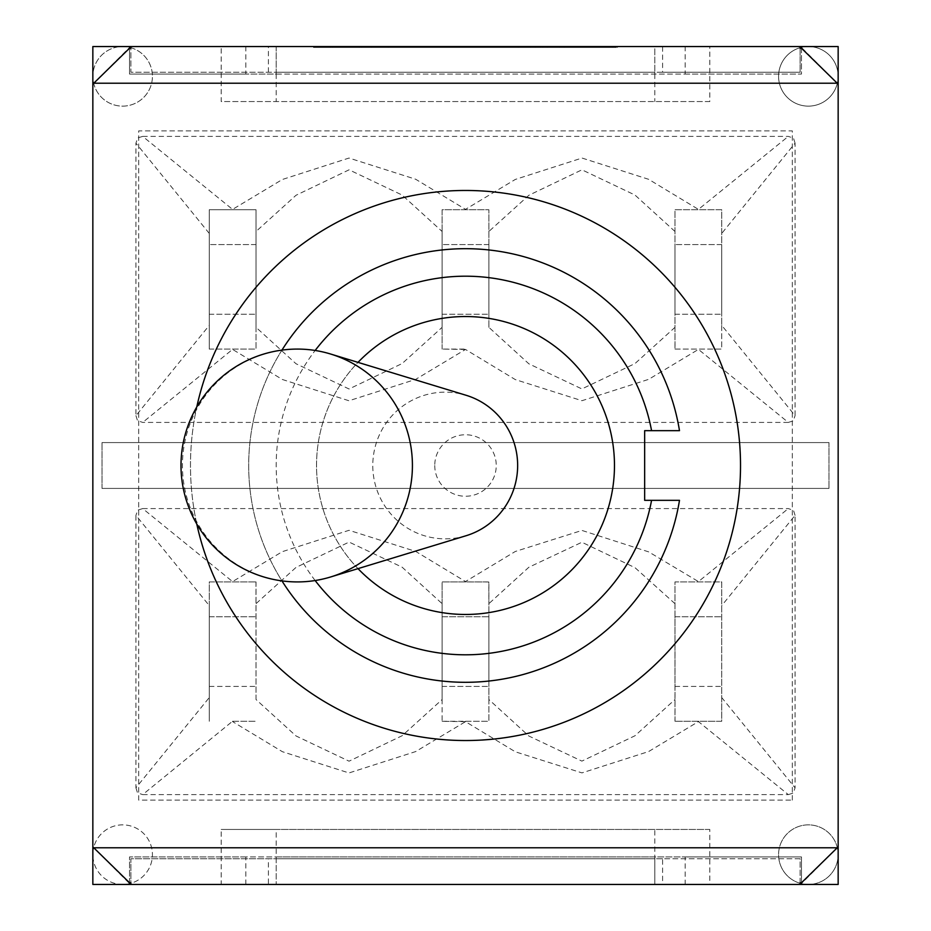 <?xml version="1.0" encoding="UTF-8"?>
<svg xmlns="http://www.w3.org/2000/svg" width="931" height="931" viewBox="0 0 931 931"><rect width="100%" height="100%" fill="white"/><g stroke="black" fill="none" stroke-linecap="round" stroke-linejoin="round"><path stroke-width="0.7" stroke-dasharray="4.66 3.49" d="M358.004 568.632A148.972 148.972 0 0 1 358.004 362.368M614.472 465.5A148.972 148.972 0 0 0 391.02 336.487A148.972 148.972 0 0 0 391.02 594.513A148.972 148.972 0 0 0 614.472 465.5A148.972 148.972 0 0 0 465.5 316.528A148.972 148.972 0 0 0 316.528 465.5A148.972 148.972 0 0 0 465.5 614.472A148.972 148.972 0 0 0 614.472 465.5M434.754 465.5A30.746 30.746 0 0 0 480.873 492.127A30.746 30.746 0 0 0 480.873 438.873A30.746 30.746 0 0 0 434.754 465.5M281.953 350.103A216.807 216.807 0 0 0 281.953 580.897M315.155 580.537A189.307 189.307 0 0 1 315.155 350.463M651.572 430.669L644.659 430.669L644.659 500.331L651.572 500.331M679.49 500.331A216.807 216.807 0 0 1 347.158 647.161A216.807 216.807 0 0 1 347.158 283.839A216.807 216.807 0 0 1 679.49 430.669M196.778 524.025A275.017 275.017 0 0 1 196.778 406.975M740.517 465.5A275.017 275.017 0 0 1 327.991 703.673A275.017 275.017 0 0 1 327.991 227.327A275.017 275.017 0 0 1 740.517 465.5M721.734 325.385L721.734 349.078L675.022 349.078L674.975 327.34L674.975 209.731L721.734 209.731L721.734 325.385L795.062 415.645L795.062 143.165L721.734 233.425M795.062 143.165L793.503 138.149L788.301 136.392L142.699 136.392L232.564 209.405L282.361 179.485L349.02 158.049L415.645 179.229L465.5 209.347L515.332 179.427L582.015 158.049L648.616 179.299L698.436 209.405L788.301 136.392M256.025 327.34L256.025 349.078L209.266 349.078L209.266 209.731L256.025 209.731L256.025 327.34L296.023 363.753L349.055 388.995L402.145 363.532L442.12 327.34L442.12 231.47L402.122 195.044L349.09 169.814L296.011 195.277L256.025 231.47M142.699 136.392L137.695 137.951L135.938 143.165L135.938 415.645L209.266 325.385M209.266 233.425L135.938 143.165M442.12 231.47L442.12 209.731L488.88 209.731L488.88 327.34L528.843 363.8L581.887 388.925L635.012 363.555L674.975 327.34M135.938 415.645L137.497 420.649L142.699 422.418L788.301 422.418L698.436 349.404L648.663 379.348L581.956 400.702L515.297 379.58L465.5 349.451L415.668 379.382L348.985 400.761L282.384 379.499L232.564 349.404L142.699 422.418M465.5 349.451L442.12 349.078L465.5 349.078M442.12 349.113L442.12 327.34M788.301 422.418L793.305 420.859L795.062 415.645M488.88 327.34L488.88 209.731L442.12 209.731L442.12 349.078M674.975 231.47L634.977 195.044L581.945 169.814L528.855 195.277L488.88 231.47M209.266 349.078L256.025 349.078L256.025 209.731L209.266 209.731L209.266 349.078M674.975 349.078L721.734 349.078L721.734 209.731L674.975 209.731L674.975 349.078M721.734 244.562L721.734 314.236L721.734 244.562L674.975 244.562L721.734 244.562M674.975 314.236L721.734 314.236L674.975 314.236L674.975 244.562L674.975 314.236M256.025 244.562L256.025 314.236L256.025 244.562L209.266 244.562L256.025 244.562M209.266 314.236L256.025 314.236L209.266 314.236L209.266 244.562L209.266 314.236M488.88 244.562L488.88 314.236L488.88 244.562L442.12 244.562L488.88 244.562M442.12 314.236L488.88 314.236L442.12 314.236L442.12 244.562L442.12 314.236M675.022 721.269L674.975 581.922L721.734 581.922L721.734 697.575L795.062 787.835L795.062 515.355L721.734 605.615M795.062 515.355L793.503 510.351L788.301 508.582L142.699 508.582L232.564 581.596L282.337 551.652L349.044 530.298L415.703 551.42L465.5 581.549L515.297 551.478L581.968 530.437L648.698 551.885L698.436 581.596L788.301 508.582M209.266 605.615L209.266 581.922L256.025 581.922L209.266 581.922L209.266 721.269L209.266 605.615L135.938 515.355L135.938 787.835L209.266 697.575M142.699 508.582L137.695 510.141L135.938 515.355M255.978 581.922L256.025 699.53L296.023 735.956L349.055 761.186L402.145 735.723L442.12 699.53L442.12 603.66L402.157 567.2L349.113 542.075L295.988 567.445L256.025 603.66M442.12 603.66L442.12 581.922L465.5 581.922L488.798 581.956L488.868 603.672M232.529 721.269L256.025 721.269L232.529 721.269L142.699 794.608L788.301 794.608L698.436 721.595L648.663 751.538L581.956 772.893L515.285 751.783L465.5 721.653L415.668 751.573L348.985 772.951L282.384 751.701L232.564 721.595M135.938 787.835L137.497 792.851L142.699 794.608M465.5 721.653L442.12 721.304L442.12 699.53M256.025 699.53L256.025 581.922M721.734 697.575L721.734 721.269L674.975 721.269L721.734 721.269L721.734 581.922L674.975 581.922L674.975 721.269M788.301 794.608L793.305 793.049L795.062 787.835M674.975 603.672L635.035 567.701L581.898 542.249L528.831 567.27L488.88 603.66L488.88 699.53L528.831 736.002L581.887 761.116L635.012 735.746L674.975 699.53M488.88 699.53L488.88 721.269L465.5 721.269M442.12 721.269L488.88 721.269L488.88 581.922L442.12 581.922L442.12 721.269M442.12 616.764L442.12 686.438L442.12 616.764L488.88 616.764L488.88 686.438L488.88 616.764L442.12 616.764M442.12 686.438L488.88 686.438L442.12 686.438M674.975 686.438L721.734 686.438L721.734 616.764L721.734 686.438L674.975 686.438L674.975 616.764L721.734 616.764L674.975 616.764L674.975 686.438M209.266 686.438L256.025 686.438L256.025 616.764L256.025 686.438L209.266 686.438L209.266 616.764L256.025 616.764L209.266 616.764L209.266 686.438M276.193 46.55L276.193 72.222L276.193 46.55L654.807 46.55L276.193 46.55L654.807 46.55L654.807 72.222L654.807 46.55M276.193 884.45L654.807 884.45L276.193 884.45L654.807 884.45L654.807 858.778L276.193 858.778L276.193 884.45L276.193 829.451L221.194 829.451L221.194 884.45L122.636 884.45A29.792 29.792 0 0 0 152.428 854.658A29.792 29.792 0 0 0 122.636 824.866A29.792 29.792 0 0 0 92.844 854.658A29.792 29.792 0 0 1 137.532 828.858A29.792 29.792 0 0 1 137.532 880.458A29.792 29.792 0 0 1 92.844 854.658A29.792 29.792 0 0 0 122.636 884.45L92.844 884.45L92.844 76.342A29.792 29.792 0 0 1 137.532 50.542A29.792 29.792 0 0 1 137.532 102.142A29.792 29.792 0 0 1 92.844 76.342A29.792 29.792 0 0 0 122.636 106.134A29.792 29.792 0 0 0 152.428 76.342A29.792 29.792 0 0 0 122.636 46.55A29.792 29.792 0 0 0 92.844 76.342L92.844 46.55L221.194 46.55L221.194 101.549L709.806 101.549L709.806 46.55L808.364 46.55A29.792 29.792 0 0 0 778.572 76.342A29.792 29.792 0 0 1 823.26 50.542A29.792 29.792 0 0 1 823.26 102.142A29.792 29.792 0 0 1 778.572 76.342A29.792 29.792 0 0 0 808.364 106.134A29.792 29.792 0 0 0 838.156 76.342A29.792 29.792 0 0 0 808.364 46.55L838.156 46.55L838.156 854.658A29.792 29.792 0 0 0 808.364 824.866A29.792 29.792 0 0 0 778.572 854.658A29.792 29.792 0 0 1 823.26 828.858A29.792 29.792 0 0 1 823.26 880.458A29.792 29.792 0 0 1 778.572 854.658A29.792 29.792 0 0 0 808.364 884.45A29.792 29.792 0 0 0 838.156 854.658L838.156 884.45L709.806 884.45L709.806 829.451L221.194 829.451M654.807 884.45L654.807 858.778L276.193 858.778L276.193 856.951L654.807 856.951L654.807 829.451L276.193 829.451M801.486 48.237L801.486 74.049L129.514 74.049L129.514 48.237M800.113 48.237L800.113 72.222L800.113 46.55L662.604 46.55L662.604 72.222L800.113 72.222L130.887 72.222L130.887 48.237M129.514 882.763L129.514 856.951L801.486 856.951L801.486 882.763M800.113 882.763L800.113 858.778L130.887 858.778L130.887 882.763M128.746 882.763L92.844 846.861L92.844 84.139L128.746 48.237M662.604 72.222L130.887 72.222L130.887 46.55L662.604 46.55M342.503 46.55L617.462 46.55L313.538 46.55L530.426 46.55L342.503 46.55L342.503 47.469L530.426 47.469L313.538 47.469L617.462 47.469L342.503 47.469M802.254 48.237L838.156 84.139L838.156 846.861L802.254 882.763M612.691 47.469L318.309 47.469L612.691 47.469L612.691 46.55L390.438 46.55L390.438 47.469M390.438 46.55L376.229 46.55L376.229 47.469M376.229 46.55L564.163 46.55L564.163 47.469M564.163 46.55L549.406 46.55L549.406 47.469M549.406 46.55L361.472 46.55L361.472 47.469M361.472 46.55L347.275 46.55L347.275 47.469M347.275 46.55L535.209 46.55L535.209 47.469M535.209 46.55L520.441 46.55L520.441 47.469M520.441 46.55L332.507 46.55L332.507 47.469M332.507 46.55L318.309 46.55L318.309 47.469M318.309 46.55L540.562 46.55L540.562 47.469M540.562 46.55L612.691 46.55M359.319 46.55L359.319 47.469M530.426 46.55L530.426 47.469M518.288 46.55L518.288 47.469M330.354 46.55L330.354 47.469M313.538 46.55L313.538 47.469M542.726 46.55L542.726 47.469M617.462 46.55L617.462 47.469M388.274 46.55L388.274 47.469M371.457 46.55L371.457 47.469M559.391 46.55L559.391 47.469M547.242 46.55L547.242 47.469M800.113 858.778L662.604 858.778L662.604 884.45L800.113 884.45L800.113 858.778M221.194 884.45L130.887 884.45L130.887 858.778L662.604 858.778M130.887 884.45L268.396 884.45L268.396 858.778M268.396 72.222L268.396 46.55M709.806 46.55L685.158 46.55L685.158 74.049L276.193 74.049L276.193 72.222L654.807 72.222L654.807 74.049L654.807 72.222L276.193 72.222L276.193 74.049L245.842 74.049L245.842 46.55L221.194 46.55M662.604 884.45L268.396 884.45M654.807 856.951L654.807 858.778L654.807 856.951L685.158 856.951L685.158 884.45L709.806 884.45M102.014 488.414L102.014 442.586L102.014 488.414L828.986 488.414L102.014 488.414M828.986 442.586L828.986 488.414L828.986 442.586L102.014 442.586L828.986 442.586M709.806 101.549L221.194 101.549M654.807 74.049L654.807 101.549M276.193 74.049L276.193 101.549M129.514 46.55L129.514 74.049L245.842 74.049M685.158 74.049L801.486 74.049L801.486 46.55M685.158 46.55L800.113 46.55M709.806 829.451L654.807 829.451M245.842 884.45L245.842 856.951L276.193 856.951M129.514 884.45L129.514 856.951L245.842 856.951M800.113 884.45L685.158 884.45M801.486 884.45L801.486 856.951L685.158 856.951M297.42 581.922A116.422 114.99 90 0 1 182.429 465.5A116.422 114.99 90 0 1 297.42 349.078M466.07 535.732A73.34 72.432 90 0 1 372.784 465.5A73.34 72.432 90 0 1 466.07 395.268M792.316 800.113L792.316 130.887L138.684 130.887L138.684 800.113L792.316 800.113L138.684 800.113L138.684 130.887L792.316 130.887L792.316 800.113"/><path stroke-width="1.4" d="M358.004 362.368A148.972 148.972 0 0 1 614.472 465.5A148.972 148.972 0 0 1 358.004 568.632M315.155 350.463A189.307 189.307 0 0 1 651.572 430.669L679.49 430.669A216.807 216.807 0 0 0 281.953 350.103M281.953 580.897A216.807 216.807 0 0 0 679.49 500.331L651.572 500.331A189.307 189.307 0 0 1 315.155 580.537M679.49 430.669L644.659 430.669L644.659 500.331L679.49 500.331M196.778 406.975A275.017 275.017 0 0 1 740.517 465.5A275.017 275.017 0 0 1 196.778 524.025M800.113 46.55L801.486 46.55L801.486 48.237L800.113 48.237L800.113 46.55L130.887 46.55L130.887 48.237L129.514 48.237L129.514 46.55L245.842 46.55M800.113 882.763L801.486 882.763L801.486 884.45L800.113 884.45L800.113 882.763M130.887 884.45L129.514 884.45L129.514 882.763L130.887 882.763L130.887 884.45L800.113 884.45M801.486 882.763L837.237 847.78L93.763 847.78L92.844 846.861L92.844 84.139L129.514 48.237M93.763 83.22L837.237 83.22L801.486 48.237M93.763 847.78L129.514 882.763M837.237 83.22L838.156 84.139L838.156 846.861L837.237 847.78M801.486 46.55L838.156 46.55L838.156 84.139M92.844 84.139L92.844 46.55L129.514 46.55M838.156 846.861L838.156 884.45L801.486 884.45M129.514 884.45L92.844 884.45L92.844 846.861M412.421 465.5A116.422 114.99 90 0 1 330.54 576.999A116.422 114.99 90 0 1 297.42 581.922A116.422 116.422 0 0 1 180.998 465.5A116.422 116.422 0 0 1 297.42 349.078A116.422 114.99 90 0 1 330.54 354.001A116.422 114.99 90 0 1 412.421 465.5M330.54 354.001L466.07 395.268A73.34 72.432 90 0 1 517.648 465.5A73.34 72.432 90 0 1 466.07 535.732L330.54 576.999"/></g></svg>
